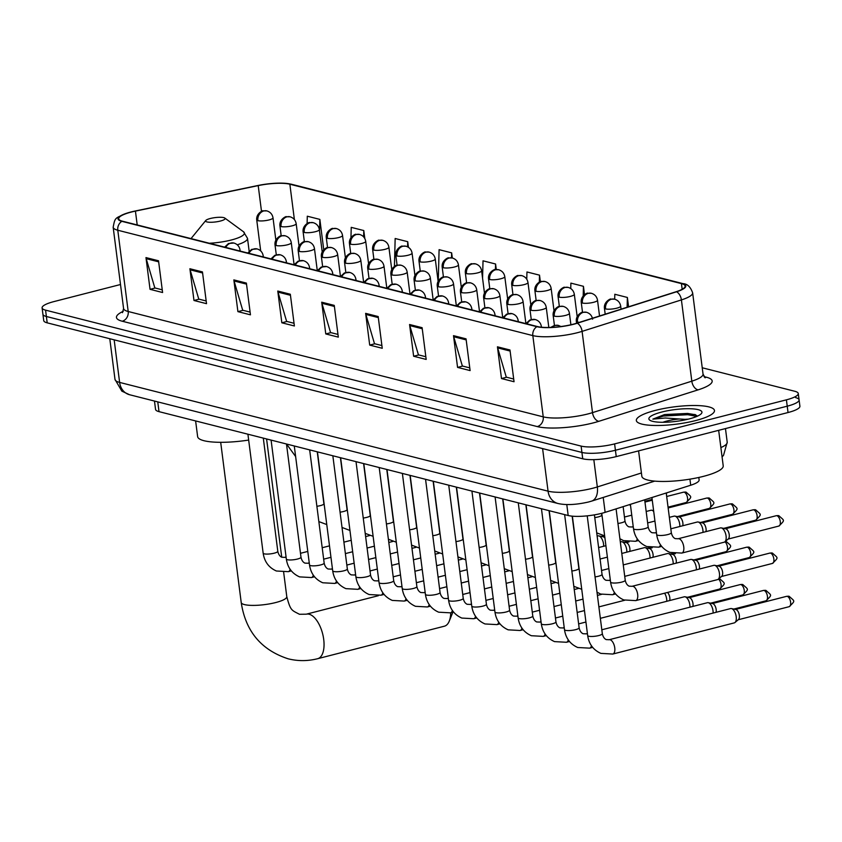 <?xml version="1.0" encoding="UTF-8"?>
<svg xmlns="http://www.w3.org/2000/svg" width="842" height="842" viewBox="0 0 842 842"><rect width="100%" height="100%" fill="white"/><g stroke="black" fill="none" stroke-linecap="round" stroke-linejoin="round"><path stroke-width="1.26" d="M698.807 477.456L699.123 479.908A24.618 5.452 172.7 0 1 690.703 485.234L605.135 512.346A24.618 5.452 172.7 0 1 601.683 513.325A24.618 5.452 172.7 0 1 568.182 515.514L159.012 411.643A24.618 5.452 172.7 0 1 155.549 409.401L154.475 401.066M120.501 284.512L53.962 301.583A24.618 5.452 -7.3 0 0 42.1 307.898L43.731 320.591A24.618 5.452 -7.3 0 0 47.194 322.844L582.738 458.785A24.618 5.452 -7.3 0 0 616.239 456.606L788.038 412.527A24.618 5.452 -7.3 0 0 799.9 406.223L799.09 399.866A24.618 5.452 -7.3 0 0 795.627 397.624M42.1 307.898A24.618 5.452 -7.3 0 0 45.563 310.14L581.106 446.092A24.618 5.452 -7.3 0 0 614.607 443.902L786.407 399.834L787.228 406.181A24.618 5.452 -7.3 0 0 799.09 399.866A24.618 5.452 -7.3 0 1 787.228 406.181L615.428 450.249L787.228 406.181L788.038 412.527M581.106 446.092L581.917 452.438A24.618 5.452 -7.3 0 0 615.428 450.249A24.618 5.452 -7.3 0 1 581.917 452.438L46.373 316.487L581.917 452.438L582.738 458.785M42.91 314.245A24.618 5.452 -7.3 0 0 46.373 316.487A24.618 5.452 -7.3 0 1 42.91 314.245M695.492 420.6A39.385 8.725 -7.3 0 0 714.469 410.496A39.385 8.725 -7.3 0 0 655.329 410.401A39.385 8.725 -7.3 0 0 636.341 420.505A39.385 8.725 -7.3 0 0 695.492 420.6A39.385 8.725 -7.3 0 0 714.469 410.496A39.385 8.725 -7.3 0 0 655.329 410.401A39.385 8.725 -7.3 0 0 636.341 420.505A39.385 8.725 -7.3 0 0 695.492 420.6M573.181 324.212A26.249 5.82 172.7 0 1 537.438 326.549L122.395 221.183A26.249 5.82 172.7 0 1 118.701 218.794A26.249 5.82 172.7 0 1 135.436 211.11L258.21 185.608A26.249 5.82 172.7 0 1 289.858 184.219L681.452 283.617A26.249 5.82 172.7 0 1 685.135 286.017A26.249 5.82 172.7 0 1 676.168 291.711L576.854 323.17A26.249 5.82 172.7 0 1 573.181 324.212M573.507 324.296A26.912 5.957 -7.3 0 0 577.275 323.223L676.589 291.764A26.912 5.957 -7.3 0 0 682.009 283.48L290.416 184.072A26.912 5.957 -7.3 0 0 283.659 183.198A26.912 5.957 -7.3 0 0 257.978 185.493L135.204 211.005A26.912 5.957 -7.3 0 0 127.416 212.994A26.912 5.957 -7.3 0 0 121.837 221.33L536.88 326.696A26.912 5.957 -7.3 0 0 573.507 324.296M162.253 289.816L154.833 287.932L146.203 258.673A6.568 5.578 -75.8 0 1 145.971 257.589L150.044 289.332L162.59 292.521L158.528 260.778L145.971 257.589M155.16 288.017L150.044 289.332M206.185 300.973L198.765 299.089L190.134 269.819A6.568 5.578 -75.8 0 1 189.903 268.745L193.976 300.489L206.522 303.667L202.459 271.924L189.903 268.745M199.091 299.173L193.976 300.489M250.116 312.119L242.696 310.235L234.065 280.975A6.568 5.578 -75.8 0 1 233.844 279.891L237.907 311.635L250.453 314.824L246.39 283.08L233.844 279.891M243.022 310.319L237.907 311.635M294.047 323.275L286.627 321.391L277.997 292.121A6.568 5.578 -75.8 0 1 277.776 291.048L281.838 322.791L294.384 325.97L290.322 294.237L277.776 291.048M286.954 321.476L281.838 322.791M513.704 379.037L506.284 377.153L497.654 347.883A6.568 5.578 -75.8 0 1 497.433 346.809L501.495 378.553L514.041 381.731L509.978 349.988L497.433 346.809M506.61 377.237L501.495 378.553M469.773 367.88L462.353 365.996L453.722 336.737A6.568 5.578 -75.8 0 1 453.501 335.653L457.564 367.396L470.11 370.585L466.047 338.842L453.501 335.653M462.679 366.081L457.564 367.396M425.841 356.734L418.421 354.85L409.791 325.58A6.568 5.578 -75.8 0 1 409.57 324.507L413.632 356.25L426.178 359.429L422.116 327.685L409.57 324.507M418.748 354.935L413.632 356.25M381.91 345.578L374.49 343.694L365.86 314.434A6.568 5.578 -75.8 0 1 365.638 313.35L369.701 345.094L382.247 348.283L378.184 316.539L365.638 313.35M374.816 343.778L369.701 345.094M337.979 334.421L330.559 332.548L321.928 303.278A6.568 5.578 -75.8 0 1 321.707 302.194L325.77 333.937L338.316 337.126L334.253 305.383L321.707 302.194M330.885 332.632L325.77 333.937M786.407 399.834A24.618 5.452 -7.3 0 0 798.269 393.519A24.618 5.452 -7.3 0 0 794.806 391.277L702.228 367.775M408.433 247.306L407.717 241.696L395.161 238.507L394.435 266.377M364.807 238.507L363.786 230.55L351.23 227.361L350.967 237.549M323.738 249.685L319.855 219.394L307.298 216.205L307.109 223.53M540.353 281.712L539.512 275.155L526.955 271.966L526.766 279.207M584.506 294.637L583.443 286.312L570.887 283.123L570.75 288.532M628.564 306.783L627.374 297.458L614.818 294.268L614.692 299.205M443.439 276.976L442.166 266.977C441.387 260.052 449.47 256.968 448.439 257.947L452.322 257.989L451.649 252.853L439.092 249.664L438.282 280.86M496.285 269.514L495.58 263.999L483.024 260.82L482.571 278.249M495.58 263.999L495.433 269.598M539.512 275.155L539.333 282.144M583.443 286.312L583.19 295.847M627.374 297.458L627.122 307.246M451.649 252.853L451.522 257.82M407.717 241.696L407.581 246.822M363.786 230.55L363.618 236.844M350.588 252.326L350.556 253.484M322.097 250.916L322.739 250.884M319.855 219.394L319.55 231.055M638.583 450.87L641.836 476.256A41.026 9.094 -7.3 0 0 703.438 476.362A41.026 9.094 -7.3 0 0 723.215 465.837L718.668 430.325M697.481 416.127L694.913 414.496L664.601 414.548L652.855 419.137L665.212 418L679.315 418.99A18.545 4.105 -7.3 0 0 666.969 421.032A18.545 4.105 -7.3 0 0 662.864 422.284M679.315 418.99L687.019 419.453M670.832 421.937L672.747 421.758M689.051 418.958A26.744 5.926 -7.3 0 0 701.418 413.527A26.744 5.926 -7.3 0 0 690.745 408.759A26.744 5.926 -7.3 0 0 661.77 412.033A26.744 5.926 -7.3 0 0 649.74 420.147A26.744 5.926 -7.3 0 0 689.051 418.958M652.855 419.137L663.549 416.022L687.756 414.696L696.839 416.411M664.601 414.548L687.588 413.433L695.597 414.78M210.321 218.499A9.841 2.179 -7.3 0 0 205.774 220.499A9.841 2.179 -7.3 0 0 209.7 222.256A9.841 2.179 -7.3 0 0 220.362 221.046A9.841 2.179 -7.3 0 0 224.793 218.057A9.841 2.179 -7.3 0 0 210.321 218.499M195.618 420.937L197.628 436.598A45.121 9.999 -7.3 0 0 248.664 440.071M283.659 572.286L286.785 596.652C290.574 611.008 291.669 610.134 299.436 614.271L306.288 614.186A22.976 10.967 75.6 0 1 309.151 614.218A22.976 10.967 75.6 0 1 323.254 636.563A22.976 10.967 75.6 0 1 317.708 658.686L444.397 626.195A22.976 10.967 -104.4 0 0 449.249 621.143A22.976 10.967 -104.4 0 0 450.733 612.808M452.785 612.281A14.767 7.052 75.6 0 1 452.459 613.208L449.249 621.143M609.155 639.731L730.603 608.577A7.389 3.526 75.6 0 1 731.414 608.566A7.389 3.526 75.6 0 1 731.519 608.587A7.389 3.526 75.6 0 1 736.203 616.691A7.389 3.526 75.6 0 1 734.992 622.501A7.389 3.526 75.6 0 1 734.266 622.891L612.818 654.045L600.904 653.381C593.336 650.024 588.926 644.077 587.663 635.542A7.389 1.631 -7.3 0 0 588.474 636.152A7.389 1.631 -7.3 0 0 598.746 635.552A7.389 1.631 -7.3 0 0 602.314 633.658C602.956 636.699 604.261 638.678 606.219 639.604L609.155 639.731A7.389 3.526 75.6 0 1 610.071 639.741A7.389 3.526 75.6 0 1 610.313 639.815A7.389 3.526 75.6 0 1 614.649 647.151A7.389 3.526 75.6 0 1 612.818 654.045M731.414 608.566L735.887 609.482A5.336 2.547 75.6 0 1 735.961 609.503A5.336 2.547 75.6 0 1 739.339 615.355A5.336 2.547 75.6 0 1 738.476 619.544L734.992 622.501M601.809 629.784L707.417 602.693A7.389 3.526 75.6 0 1 708.238 602.683A7.389 3.526 75.6 0 1 708.343 602.704A7.389 3.526 75.6 0 1 713.016 610.808A7.389 3.526 75.6 0 1 713.111 613.071M708.238 602.683L712.711 603.598A5.336 2.547 75.6 0 1 712.785 603.619A5.336 2.547 75.6 0 1 716.163 609.461A5.336 2.547 75.6 0 1 716.047 612.313M600.346 618.333L684.241 596.81A7.389 3.526 75.6 0 1 685.062 596.799A7.389 3.526 75.6 0 1 685.156 596.82A7.389 3.526 75.6 0 1 689.84 604.924A7.389 3.526 75.6 0 1 689.935 607.187M685.062 596.799L689.535 597.715A5.336 2.547 75.6 0 1 689.609 597.736A5.336 2.547 75.6 0 1 692.987 603.577A5.336 2.547 75.6 0 1 692.871 606.429M664.601 593.2A7.389 3.526 75.6 0 1 666.664 599.041A7.389 3.526 75.6 0 1 666.759 601.304M667.474 592.463A5.336 2.547 75.6 0 1 669.811 597.694A5.336 2.547 75.6 0 1 669.685 600.546M632.068 586.306L713.848 565.329A7.389 3.526 75.6 0 1 714.669 565.319A7.389 3.526 75.6 0 1 719.447 573.434A7.389 3.526 75.6 0 1 718.237 579.243A7.389 3.526 75.6 0 1 717.51 579.633L635.731 600.609L623.817 599.946C616.26 596.589 611.839 590.642 610.576 582.106A7.389 1.631 -7.3 0 0 611.387 582.717A7.389 1.631 -7.3 0 0 621.67 582.127A7.389 1.631 -7.3 0 0 625.227 580.233C625.869 583.264 627.174 585.243 629.132 586.169L632.068 586.306A7.389 3.526 75.6 0 1 633.226 586.39A7.389 3.526 75.6 0 1 637.668 594.41A7.389 3.526 75.6 0 1 635.731 600.609M714.669 565.319L719.142 566.234A5.336 2.547 75.6 0 1 719.205 566.245A5.336 2.547 75.6 0 1 722.594 572.097A5.336 2.547 75.6 0 1 721.72 576.296L718.237 579.243M624.722 576.36L690.661 559.446A7.389 3.526 75.6 0 1 691.482 559.425A7.389 3.526 75.6 0 1 696.271 567.55A7.389 3.526 75.6 0 1 696.355 569.813M691.482 559.425L695.955 560.34A5.336 2.547 75.6 0 1 696.029 560.362A5.336 2.547 75.6 0 1 699.407 566.213A5.336 2.547 75.6 0 1 699.292 569.055M623.259 564.908L667.485 553.562A7.389 3.526 75.6 0 1 668.306 553.541A7.389 3.526 75.6 0 1 673.084 561.667A7.389 3.526 75.6 0 1 673.179 563.929M668.306 553.541L672.779 554.457A5.336 2.547 75.6 0 1 672.853 554.478A5.336 2.547 75.6 0 1 676.231 560.33A5.336 2.547 75.6 0 1 676.115 563.172M621.796 553.447L644.309 547.679A7.389 3.526 75.6 0 1 645.13 547.658A7.389 3.526 75.6 0 1 649.908 555.783A7.389 3.526 75.6 0 1 650.003 558.046M645.13 547.658L649.603 548.574A5.336 2.547 75.6 0 1 649.677 548.595A5.336 2.547 75.6 0 1 653.055 554.446A5.336 2.547 75.6 0 1 652.939 557.288M620.322 541.995L621.133 541.785A7.389 3.526 75.6 0 1 621.954 541.774A7.389 3.526 75.6 0 1 626.732 549.9A7.389 3.526 75.6 0 1 626.827 552.163M621.954 541.774L626.416 542.69A5.336 2.547 75.6 0 1 626.49 542.711A5.336 2.547 75.6 0 1 629.869 548.563A5.336 2.547 75.6 0 1 629.753 551.405M597.146 536.112L597.946 535.901A7.389 3.526 75.6 0 1 598.767 535.891A7.389 3.526 75.6 0 1 603.546 544.016A7.389 3.526 75.6 0 1 603.64 546.279M598.767 535.891L603.24 536.807A5.336 2.547 75.6 0 1 603.314 536.828A5.336 2.547 75.6 0 1 604.935 538.08M678.157 538.754L720.478 527.902A7.389 3.526 75.6 0 1 721.299 527.892A7.389 3.526 75.6 0 1 726.078 536.007A7.389 3.526 75.6 0 1 724.878 541.827A7.389 3.526 75.6 0 1 724.152 542.206L681.831 553.068L669.906 552.405C662.349 549.047 657.939 543.101 656.665 534.565A7.389 1.631 -7.3 0 0 657.486 535.175A7.389 1.631 -7.3 0 0 667.759 534.575A7.389 1.631 -7.3 0 0 671.316 532.681C671.958 535.722 673.263 537.701 675.221 538.627L678.157 538.754A7.389 3.526 75.6 0 1 679.315 538.838A7.389 3.526 75.6 0 1 683.757 546.868A7.389 3.526 75.6 0 1 681.831 553.068M721.299 527.892L725.772 528.808A5.336 2.547 75.6 0 1 725.846 528.818A5.336 2.547 75.6 0 1 729.225 534.67A5.336 2.547 75.6 0 1 728.351 538.869L724.878 541.827M670.821 528.808L697.302 522.019A7.389 3.526 75.6 0 1 698.123 522.008A7.389 3.526 75.6 0 1 702.902 530.123A7.389 3.526 75.6 0 1 702.996 532.386M698.123 522.008L702.596 522.924A5.336 2.547 75.6 0 1 702.67 522.935A5.336 2.547 75.6 0 1 706.049 528.787A5.336 2.547 75.6 0 1 705.933 531.639M669.348 517.356L674.126 516.135A7.389 3.526 75.6 0 1 674.937 516.125A7.389 3.526 75.6 0 1 679.726 524.24A7.389 3.526 75.6 0 1 679.82 526.503M674.937 516.125L679.41 517.041A5.336 2.547 75.6 0 1 679.483 517.051A5.336 2.547 75.6 0 1 682.862 522.903A5.336 2.547 75.6 0 1 682.746 525.755M646.172 511.473L650.94 510.252A7.389 3.526 75.6 0 1 651.761 510.241A7.389 3.526 75.6 0 1 653.718 511.526M629.384 504.663A7.389 3.526 75.6 0 1 630.542 505.642M603.219 497.443L605.135 512.346M566.782 504.558L568.182 515.514M689.924 479.151L690.703 485.234M157.759 401.897L159.012 411.643M114.165 339.842L119.617 382.415A16.408 13.956 104.2 0 0 129.552 394.73L121.848 391.141L114.996 379.416A32.817 7.273 -7.3 0 0 119.617 382.415L548.058 491.17A32.817 7.273 -7.3 0 0 592.726 488.255A32.817 7.273 -7.3 0 0 597.325 486.95L593.821 459.648M542.595 448.597L548.058 491.17A16.408 13.956 104.2 0 0 557.983 503.495L129.552 394.73M616.239 456.606L614.607 443.902M47.194 322.844L45.563 310.14M720.878 447.565A32.817 7.273 -7.3 0 0 727.214 442.239L725.467 428.578M654.729 481.119L591.61 501.116A16.408 10.136 -107.6 0 0 597.325 486.95L641.415 472.972M703.954 376.584L706.417 377.216A41.026 9.094 172.7 0 1 698.165 389.846L598.851 421.305A41.026 9.094 172.7 0 1 537.27 426.589L122.227 321.223A8.21 6.978 104.2 0 0 128.195 311.498L543.237 416.864A32.817 7.273 -7.3 0 0 587.905 413.948A32.817 7.273 -7.3 0 0 592.505 412.633L691.819 381.173A32.817 7.273 -7.3 0 0 703.038 374.069L705.133 377.816M122.227 321.223A41.026 9.094 172.7 0 1 123.269 311.308M123.574 308.509A32.817 7.273 -7.3 0 0 128.195 311.498L117.785 230.234A32.817 7.273 172.7 0 1 113.165 227.245L123.574 308.509L122.49 312.666M682.009 283.48A8.21 6.978 104.2 0 1 683.041 283.649C687.335 283.817 690.524 286.869 692.629 292.805A32.817 7.273 172.7 0 1 681.41 299.91L582.096 331.369A32.817 7.273 172.7 0 1 577.496 332.685A32.817 7.273 172.7 0 1 532.828 335.6A8.21 6.978 -75.8 0 1 536.88 326.696M577.275 323.223A8.21 5.063 -107.6 0 1 582.096 331.369L592.505 412.633A8.21 5.063 72.4 0 0 598.851 421.305M290.416 184.072A8.21 6.978 -75.8 0 1 291.458 184.24L683.041 283.649M698.165 389.846A8.21 5.063 72.4 0 1 691.819 381.173L681.41 299.91A8.21 5.063 -107.6 0 0 676.589 291.764M121.837 221.33A8.21 6.978 104.2 0 0 117.785 230.234L532.828 335.6L543.237 416.864A8.21 6.978 104.2 0 1 537.27 426.589M704.628 377.405A8.21 6.978 104.2 0 0 706.417 377.216M289.858 184.219L294.384 219.541M258.21 185.608L261.504 211.384M135.436 211.11L137.204 224.951M681.452 283.617L682.167 289.269M321.928 303.278L334.39 306.446M365.86 314.434L378.321 317.592M409.791 325.58L422.252 328.748M453.722 336.737L466.184 339.894M497.654 347.883L510.115 351.051M277.997 292.121L290.458 295.289M234.065 280.975L246.527 284.133M190.134 269.819L202.596 272.987M146.203 258.673L158.664 261.83M688.282 419.148A32.817 7.273 -7.3 0 0 685.546 419.284M286.785 596.652A22.976 5.094 172.7 0 1 275.713 602.546A22.976 5.094 172.7 0 1 244.443 604.588A22.976 5.094 172.7 0 1 241.212 602.493L220.688 442.313M191.102 238.496A27.133 6.01 -7.3 0 0 191.018 238.612L205.774 220.499M209.332 243.254A27.133 6.01 -7.3 0 0 231.329 240.002A27.133 6.01 -7.3 0 0 243.527 231.782L247.506 238.349A29.533 6.547 -7.3 0 1 237.276 244.79M552.057 327.359A8.21 6.978 -75.8 0 1 555.383 325.422A8.21 6.978 104.2 0 1 558.414 325.412L560.94 326.528M787.228 596.346A5.336 2.547 75.6 0 1 790.501 601.535A5.336 2.547 75.6 0 1 789.207 606.672C795.785 600.251 794.711 601.567 789.196 596.336A5.336 4.536 104.2 0 0 787.228 596.346A5.336 2.547 75.6 0 0 786.554 596.346L735.582 609.419M527.124 323.928A8.21 6.978 -75.8 0 1 532.197 319.539A8.21 6.978 104.2 0 1 535.238 319.528C538.669 320.591 540.711 322.886 541.353 326.433A8.21 1.821 -7.3 0 1 540.89 327.149M764.041 590.463A5.336 2.547 75.6 0 1 767.315 595.652A5.336 2.547 75.6 0 1 766.031 600.788C772.609 594.368 771.525 595.683 766.02 590.452A5.336 4.536 104.2 0 0 764.041 590.463A5.336 2.547 75.6 0 0 763.378 590.463L712.406 603.535M549.247 510.705L564.477 629.658A7.389 1.631 -7.3 0 0 565.298 630.269A7.389 1.631 -7.3 0 0 575.57 629.669A7.389 1.631 -7.3 0 0 579.128 627.774C579.77 630.816 581.075 632.795 583.043 633.721L585.969 633.847A7.389 3.526 75.6 0 1 586.895 633.858A7.389 3.526 75.6 0 1 587.127 633.931A7.389 3.526 75.6 0 1 587.474 634.089M591.452 645.751A7.389 3.526 75.6 0 1 589.642 648.151L577.728 647.498C570.16 644.141 565.75 638.194 564.477 629.658M503.948 318.044A8.21 6.978 -75.8 0 1 509.021 313.656A8.21 6.978 104.2 0 1 512.052 313.645C515.483 314.708 517.525 317.002 518.177 320.549A8.21 1.821 -7.3 0 1 517.42 321.465M740.865 584.58A5.336 2.547 75.6 0 1 744.139 589.768A5.336 2.547 75.6 0 1 742.854 594.905C749.433 588.484 748.349 589.8 742.833 584.569A5.336 4.536 104.2 0 0 740.865 584.58A5.336 2.547 75.6 0 0 740.202 584.58L689.219 597.652M526.071 504.821L541.301 623.764A7.389 1.631 -7.3 0 0 542.122 624.375A7.389 1.631 -7.3 0 0 552.394 623.785A7.389 1.631 -7.3 0 0 555.952 621.891C556.594 624.932 557.899 626.911 559.856 627.827L562.793 627.964A7.389 3.526 75.6 0 1 563.708 627.974A7.389 3.526 75.6 0 1 563.951 628.048A7.389 3.526 75.6 0 1 564.298 628.206M568.266 639.867A7.389 3.526 75.6 0 1 566.466 642.267L554.541 641.615C546.984 638.247 542.564 632.3 541.301 623.764M480.761 312.161A8.21 6.978 -75.8 0 1 485.845 307.772A8.21 6.978 104.2 0 1 488.876 307.762C492.307 308.814 494.349 311.119 495.001 314.666A8.21 1.821 -7.3 0 1 494.243 315.582M718.447 579.075A5.336 2.547 75.6 0 1 721.068 584.59A5.336 2.547 75.6 0 1 719.668 589.021C726.257 582.59 725.173 583.906 719.657 578.686A5.336 4.536 104.2 0 0 719.026 578.58L719.657 578.686M502.885 498.938L518.125 617.881A7.389 1.631 -7.3 0 0 518.935 618.491A7.389 1.631 -7.3 0 0 529.218 617.902A7.389 1.631 -7.3 0 0 532.775 616.007C533.418 619.049 534.723 621.028 536.68 621.943L539.617 622.08A7.389 3.526 75.6 0 1 540.532 622.091A7.389 3.526 75.6 0 1 540.774 622.164A7.389 3.526 75.6 0 1 541.122 622.322M545.09 633.984A7.389 3.526 75.6 0 1 543.279 636.384L531.365 635.721C523.808 632.363 519.388 626.416 518.125 617.881M457.585 306.277A8.21 6.978 -75.8 0 1 462.658 301.889A8.21 6.978 104.2 0 1 465.7 301.878C469.131 302.931 471.173 305.236 471.815 308.782A8.21 1.821 -7.3 0 1 471.057 309.698M479.708 493.054L494.949 611.997A7.389 1.631 -7.3 0 0 495.759 612.608A7.389 1.631 -7.3 0 0 506.031 612.018A7.389 1.631 -7.3 0 0 509.589 610.124C510.241 613.165 511.536 615.144 513.504 616.06L516.43 616.197A7.389 3.526 75.6 0 1 517.356 616.207A7.389 3.526 75.6 0 1 517.588 616.281A7.389 3.526 75.6 0 1 517.935 616.439M521.914 628.1A7.389 3.526 75.6 0 1 520.103 630.5L508.189 629.837C500.622 626.48 496.212 620.533 494.949 611.997M434.409 300.394A8.21 6.978 -75.8 0 1 439.482 296.005A8.21 6.978 104.2 0 1 442.524 295.984C445.955 297.047 447.986 299.352 448.639 302.899A8.21 1.821 -7.3 0 1 447.881 303.815M456.532 487.171L471.762 606.114A7.389 1.631 -7.3 0 0 472.583 606.724A7.389 1.631 -7.3 0 0 482.855 606.135A7.389 1.631 -7.3 0 0 486.413 604.24C487.055 607.282 488.36 609.261 490.328 610.176L493.254 610.313A7.389 3.526 75.6 0 1 494.18 610.324A7.389 3.526 75.6 0 1 494.412 610.397A7.389 3.526 75.6 0 1 494.759 610.555M498.738 622.217A7.389 3.526 75.6 0 1 496.927 624.617L485.003 623.954C477.446 620.596 473.036 614.649 471.762 606.114M411.222 294.511A8.21 6.978 -75.8 0 1 416.306 290.122A8.21 6.978 104.2 0 1 419.337 290.101C422.768 291.164 424.81 293.469 425.463 297.015A8.21 1.821 -7.3 0 1 424.705 297.931M433.346 481.287L448.586 600.23A7.389 1.631 -7.3 0 0 449.396 600.841A7.389 1.631 -7.3 0 0 459.679 600.251A7.389 1.631 -7.3 0 0 463.237 598.357C463.879 601.399 465.184 603.377 467.142 604.293L470.078 604.43A7.389 3.526 75.6 0 1 470.994 604.44A7.389 3.526 75.6 0 1 471.236 604.514A7.389 3.526 75.6 0 1 471.583 604.672M475.551 616.333A7.389 3.526 75.6 0 1 473.741 618.733L461.826 618.07C454.27 614.713 449.849 608.766 448.586 600.23M388.046 288.627A8.21 6.978 -75.8 0 1 393.13 284.238A8.21 6.978 104.2 0 1 396.161 284.217C399.592 285.28 401.634 287.585 402.276 291.132A8.21 1.821 -7.3 0 1 401.529 292.048M410.17 475.404L425.41 594.347A7.389 1.631 -7.3 0 0 426.22 594.957A7.389 1.631 -7.3 0 0 436.493 594.368A7.389 1.631 -7.3 0 0 440.061 592.473C440.703 595.515 442.008 597.494 443.966 598.409L446.902 598.546A7.389 3.526 75.6 0 1 447.818 598.557A7.389 3.526 75.6 0 1 448.06 598.63A7.389 3.526 75.6 0 1 448.397 598.788M452.375 610.45A7.389 3.526 75.6 0 1 450.565 612.85L438.65 612.187C431.083 608.829 426.673 602.883 425.41 594.347M364.87 282.744A8.21 6.978 -75.8 0 1 369.943 278.355A8.21 6.978 104.2 0 1 372.985 278.334C376.416 279.397 378.447 281.702 379.1 285.249A8.21 1.821 -7.3 0 1 378.342 286.164M386.994 469.52L402.223 588.463A7.389 1.631 -7.3 0 0 403.044 589.074A7.389 1.631 -7.3 0 0 413.317 588.484A7.389 1.631 -7.3 0 0 416.874 586.59C417.516 589.621 418.821 591.61 420.79 592.526L423.715 592.663A7.389 3.526 75.6 0 1 424.642 592.673A7.389 3.526 75.6 0 1 424.873 592.747A7.389 3.526 75.6 0 1 425.221 592.905M429.199 604.567A7.389 3.526 75.6 0 1 427.389 606.966L415.474 606.303C407.907 602.946 403.497 596.999 402.223 588.463M341.694 276.86A8.21 6.978 -75.8 0 1 346.767 272.471A8.21 6.978 104.2 0 1 349.798 272.45C353.23 273.513 355.271 275.818 355.924 279.365A8.21 1.821 -7.3 0 1 355.166 280.281M363.807 463.637L379.047 582.58A7.389 1.631 -7.3 0 0 379.868 583.19A7.389 1.631 -7.3 0 0 390.141 582.601A7.389 1.631 -7.3 0 0 393.698 580.706C394.34 583.738 395.645 585.716 397.603 586.642L400.539 586.779A7.389 3.526 75.6 0 1 401.455 586.79A7.389 3.526 75.6 0 1 401.697 586.863A7.389 3.526 75.6 0 1 402.044 587.021M406.012 598.683A7.389 3.526 75.6 0 1 404.213 601.083L392.288 600.42C384.731 597.062 380.31 591.116 379.047 582.58M318.508 270.977A8.21 6.978 -75.8 0 1 323.591 266.588A8.21 6.978 104.2 0 1 326.622 266.567C330.053 267.63 332.095 269.935 332.748 273.482A8.21 1.821 -7.3 0 1 331.99 274.397M340.631 457.753L355.871 576.696A7.389 1.631 -7.3 0 0 356.682 577.307A7.389 1.631 -7.3 0 0 366.965 576.717A7.389 1.631 -7.3 0 0 370.522 574.823C371.164 577.854 372.469 579.833 374.427 580.759L377.363 580.896A7.389 3.526 75.6 0 1 378.279 580.906A7.389 3.526 75.6 0 1 378.521 580.98A7.389 3.526 75.6 0 1 378.868 581.138M382.836 592.8A7.389 3.526 75.6 0 1 381.026 595.199L369.112 594.536C361.555 591.179 357.134 585.232 355.871 576.696M295.332 265.093A8.21 6.978 -75.8 0 1 300.405 260.704A8.21 6.978 104.2 0 1 303.446 260.683C306.877 261.746 308.919 264.051 309.561 267.598A8.21 1.821 -7.3 0 1 308.803 268.514M317.455 451.87L332.695 570.813A7.389 1.631 -7.3 0 0 333.506 571.423A7.389 1.631 -7.3 0 0 343.778 570.834A7.389 1.631 -7.3 0 0 347.336 568.939C347.988 571.971 349.283 573.949 351.251 574.875L354.177 575.012A7.389 3.526 75.6 0 1 355.103 575.023A7.389 3.526 75.6 0 1 355.335 575.097A7.389 3.526 75.6 0 1 355.682 575.244M359.66 586.916A7.389 3.526 75.6 0 1 357.85 589.316L345.936 588.653C338.368 585.295 333.958 579.349 332.695 570.813M272.155 259.21A8.21 6.978 -75.8 0 1 277.228 254.821A8.21 6.978 104.2 0 1 280.27 254.8C283.701 255.863 285.733 258.168 286.385 261.715A8.21 1.821 -7.3 0 1 285.627 262.63M294.279 445.986L309.509 564.929A7.389 1.631 -7.3 0 0 310.33 565.54A7.389 1.631 -7.3 0 0 320.602 564.95A7.389 1.631 -7.3 0 0 324.159 563.056C324.802 566.087 326.107 568.066 328.075 568.992L331.001 569.129A7.389 3.526 75.6 0 1 331.927 569.139A7.389 3.526 75.6 0 1 332.158 569.213A7.389 3.526 75.6 0 1 332.506 569.36M336.484 581.033A7.389 3.526 75.6 0 1 334.674 583.432L322.749 582.769C315.192 579.412 310.782 573.465 309.509 564.929M248.969 253.326A8.21 6.978 -75.8 0 1 254.052 248.937A8.21 6.978 104.2 0 1 257.084 248.916C260.515 249.979 262.557 252.284 263.209 255.831A8.21 1.821 -7.3 0 1 262.451 256.747M271.092 440.103L286.333 559.046A7.389 1.631 -7.3 0 0 287.143 559.656A7.389 1.631 -7.3 0 0 297.426 559.056A7.389 1.631 -7.3 0 0 300.983 557.172C301.625 560.204 302.931 562.182 304.888 563.109L307.825 563.245A7.389 3.526 75.6 0 1 308.74 563.256A7.389 3.526 75.6 0 1 308.982 563.33A7.389 3.526 75.6 0 1 309.33 563.477M313.298 575.149A7.389 3.526 75.6 0 1 311.487 577.549L299.573 576.886C292.016 573.528 287.596 567.582 286.333 559.046M225.793 247.432A8.21 6.978 -75.8 0 1 230.876 243.054A8.21 6.978 104.2 0 1 233.908 243.033C237.339 244.096 239.381 246.401 240.023 249.937A8.21 1.821 -7.3 0 1 239.275 250.853M247.916 434.219L263.157 553.162A7.389 1.631 -7.3 0 0 263.967 553.773A7.389 1.631 -7.3 0 0 274.239 553.173A7.389 1.631 -7.3 0 0 277.797 551.278C278.449 554.32 279.755 556.299 281.712 557.225L284.649 557.362A7.389 3.526 75.6 0 1 285.564 557.372A7.389 3.526 75.6 0 1 285.806 557.446A7.389 3.526 75.6 0 1 286.143 557.593M290.122 569.266A7.389 3.526 75.6 0 1 288.311 571.665L276.397 571.002C268.83 567.645 264.42 561.698 263.157 553.162M770.472 553.099A5.336 2.547 75.6 0 1 773.745 558.288A5.336 2.547 75.6 0 1 772.451 563.424C779.039 556.994 777.955 558.309 772.44 553.089A5.336 4.536 104.2 0 0 770.472 553.099A5.336 2.547 75.6 0 0 769.809 553.089L718.826 566.161M576.591 323.254L576.338 321.286A8.21 1.821 -7.3 0 0 577.486 322.033A8.21 1.821 -7.3 0 0 579.58 322.307M577.486 322.033A8.21 6.978 -75.8 0 1 583.453 312.308A8.21 6.978 104.2 0 1 586.495 312.287C589.926 313.35 591.968 315.655 592.61 319.202M747.296 547.216A5.336 2.547 75.6 0 1 750.569 552.405A5.336 2.547 75.6 0 1 749.275 557.541C755.853 551.11 754.779 552.426 749.264 547.205A5.336 4.536 104.2 0 0 747.296 547.216A5.336 2.547 75.6 0 0 746.622 547.205L695.65 560.277M554.31 316.15A8.21 1.821 -7.3 0 0 565.477 315.424A8.21 1.821 -7.3 0 0 569.434 313.319C568.782 309.772 566.74 307.467 563.309 306.404A8.21 6.978 104.2 0 0 560.277 306.425A8.21 6.978 -75.8 0 0 554.31 316.15A8.21 1.821 -7.3 0 1 553.152 315.403C552.384 308.477 560.467 305.393 559.425 306.372L563.309 306.404M595.041 576.896A7.389 1.631 -7.3 0 0 598.483 576.244A7.389 1.631 -7.3 0 0 602.041 574.349C602.693 577.38 603.988 579.359 605.956 580.285L608.882 580.422A7.389 3.526 75.6 0 1 610.04 580.506A7.389 3.526 75.6 0 1 610.387 580.664M614.365 592.326A7.389 3.526 75.6 0 1 612.555 594.726L600.641 594.063L596.999 592.2M724.941 541.764A5.336 2.547 75.6 0 1 727.509 547.289A5.336 2.547 75.6 0 1 726.099 551.657C732.677 545.227 731.593 546.542 726.088 541.322A5.336 4.536 104.2 0 0 725.583 541.227M531.134 310.266A8.21 1.821 -7.3 0 0 542.301 309.54A8.21 1.821 -7.3 0 0 546.258 307.435C545.605 303.888 543.564 301.583 540.132 300.52A8.21 6.978 104.2 0 0 537.101 300.541A8.21 6.978 -75.8 0 0 531.134 310.266A8.21 1.821 -7.3 0 1 529.976 309.519C529.197 302.594 537.28 299.51 536.249 300.489L540.132 300.52M571.855 571.013A7.389 1.631 -7.3 0 0 575.307 570.36A7.389 1.631 -7.3 0 0 578.864 568.466L579.317 570.423M507.958 304.383A8.21 1.821 -7.3 0 0 519.125 303.657A8.21 1.821 -7.3 0 0 523.071 301.552C522.429 298.005 520.388 295.7 516.956 294.637A8.21 6.978 104.2 0 0 513.925 294.658A8.21 6.978 -75.8 0 0 507.958 304.383A8.21 1.821 -7.3 0 1 506.8 303.636C506.021 296.71 514.104 293.626 513.073 294.605L516.956 294.637M548.679 565.129A7.389 1.631 -7.3 0 0 552.131 564.477A7.389 1.631 -7.3 0 0 555.688 562.582L556.141 564.54M484.771 298.5A8.21 1.821 -7.3 0 0 495.938 297.773A8.21 1.821 -7.3 0 0 499.895 295.668C499.243 292.121 497.212 289.816 493.78 288.753A8.21 6.978 104.2 0 0 490.739 288.774A8.21 6.978 -75.8 0 0 484.771 298.5A8.21 1.821 -7.3 0 1 483.624 297.752C482.845 290.827 490.928 287.743 489.897 288.722L493.78 288.753M525.503 559.235A7.389 1.631 -7.3 0 0 528.944 558.583A7.389 1.631 -7.3 0 0 532.502 556.699L532.965 558.656M461.595 292.616A8.21 1.821 -7.3 0 0 472.762 291.89A8.21 1.821 -7.3 0 0 476.719 289.785C476.067 286.238 474.025 283.933 470.594 282.87A8.21 6.978 104.2 0 0 467.563 282.891A8.21 6.978 -75.8 0 0 461.595 292.616A8.21 1.821 -7.3 0 1 460.437 291.869C459.658 284.943 467.752 281.849 466.71 282.838L470.594 282.87M502.316 553.352A7.389 1.631 -7.3 0 0 505.768 552.699A7.389 1.631 -7.3 0 0 509.326 550.805L509.778 552.773M438.419 286.733A8.21 1.821 -7.3 0 0 449.586 286.006A8.21 1.821 -7.3 0 0 453.533 283.901C452.891 280.354 450.849 278.049 447.418 276.986A8.21 6.978 104.2 0 0 444.387 277.007A8.21 6.978 -75.8 0 0 438.419 286.733A8.21 1.821 -7.3 0 1 437.261 285.985C436.482 279.06 444.565 275.965 443.534 276.955L447.418 276.986M479.14 547.468A7.389 1.631 -7.3 0 0 482.592 546.816A7.389 1.631 -7.3 0 0 486.15 544.921L486.602 546.89M415.232 280.849A8.21 1.821 -7.3 0 0 426.399 280.123A8.21 1.821 -7.3 0 0 430.357 278.018C429.715 274.471 427.673 272.166 424.242 271.103A8.21 6.978 104.2 0 0 421.2 271.124A8.21 6.978 -75.8 0 0 415.232 280.849A8.21 1.821 -7.3 0 1 414.085 280.102C413.306 273.176 421.389 270.082 420.358 271.061L424.242 271.103M455.964 541.585A7.389 1.631 -7.3 0 0 459.416 540.932A7.389 1.631 -7.3 0 0 462.974 539.038L463.426 541.006M392.056 274.966A8.21 1.821 -7.3 0 0 403.223 274.229A8.21 1.821 -7.3 0 0 407.181 272.124C406.528 268.587 404.486 266.282 401.055 265.219A8.21 6.978 104.2 0 0 398.024 265.241A8.21 6.978 -75.8 0 0 392.056 274.966A8.21 1.821 -7.3 0 1 390.898 274.218C390.13 267.293 398.213 264.199 397.171 265.177L401.055 265.219M432.788 535.701A7.389 1.631 -7.3 0 0 436.23 535.049A7.389 1.631 -7.3 0 0 439.787 533.154L440.25 535.112M368.88 269.082A8.21 1.821 -7.3 0 0 380.047 268.345A8.21 1.821 -7.3 0 0 384.005 266.24C383.352 262.704 381.31 260.399 377.879 259.336A8.21 6.978 104.2 0 0 374.848 259.347A8.21 6.978 -75.8 0 0 368.88 269.082A8.21 1.821 -7.3 0 1 367.722 268.335C366.944 261.399 375.027 258.315 373.995 259.294L377.879 259.336M409.601 529.818A7.389 1.631 -7.3 0 0 413.054 529.165A7.389 1.631 -7.3 0 0 416.611 527.271L417.064 529.229M345.704 263.199A8.21 1.821 -7.3 0 0 356.871 262.462A8.21 1.821 -7.3 0 0 360.818 260.357C360.176 256.821 358.134 254.516 354.703 253.453A8.21 6.978 104.2 0 0 351.672 253.463A8.21 6.978 -75.8 0 0 345.704 263.199A8.21 1.821 -7.3 0 1 344.546 262.441C343.768 255.515 351.851 252.432 350.819 253.41L354.703 253.453M386.425 523.934A7.389 1.631 -7.3 0 0 389.878 523.282A7.389 1.631 -7.3 0 0 393.435 521.387L393.888 523.345M322.518 257.315A8.21 1.821 -7.3 0 0 333.685 256.578A8.21 1.821 -7.3 0 0 337.642 254.473C336.989 250.937 334.958 248.632 331.527 247.569A8.21 6.978 104.2 0 0 328.485 247.58A8.21 6.978 -75.8 0 0 322.518 257.315A8.21 1.821 -7.3 0 1 321.37 256.557C320.591 249.632 328.675 246.548 327.643 247.527L331.527 247.569M363.249 518.051A7.389 1.631 -7.3 0 0 366.691 517.398A7.389 1.631 -7.3 0 0 370.248 515.504L370.712 517.462M299.342 251.432A8.21 1.821 -7.3 0 0 310.509 250.695A8.21 1.821 -7.3 0 0 314.466 248.59C313.813 245.043 311.772 242.749 308.34 241.686A8.21 6.978 104.2 0 0 305.309 241.696A8.21 6.978 -75.8 0 0 299.342 251.432A8.21 1.821 -7.3 0 1 298.184 250.674C297.405 243.748 305.499 240.665 304.457 241.643L308.34 241.686M340.063 512.168A7.389 1.631 -7.3 0 0 343.515 511.515A7.389 1.631 -7.3 0 0 347.072 509.62L347.525 511.578M276.165 245.538A8.21 1.821 -7.3 0 0 287.332 244.811A8.21 1.821 -7.3 0 0 291.279 242.707C290.637 239.16 288.595 236.865 285.164 235.802A8.21 6.978 104.2 0 0 282.133 235.813A8.21 6.978 -75.8 0 0 276.165 245.538A8.21 1.821 -7.3 0 1 275.008 244.79C274.229 237.865 282.312 234.781 281.281 235.76L285.164 235.802M316.887 506.284A7.389 1.631 -7.3 0 0 320.339 505.632A7.389 1.631 -7.3 0 0 323.896 503.737L324.349 505.695M776.892 515.725A5.336 2.547 75.6 0 1 780.166 520.914A5.336 2.547 75.6 0 1 778.882 526.05C785.46 519.619 784.376 520.935 778.871 515.714A5.336 4.536 104.2 0 0 776.892 515.725A5.336 2.547 75.6 0 0 776.229 515.714L725.467 528.744M753.716 509.842A5.336 2.547 75.6 0 1 756.99 515.03A5.336 2.547 75.6 0 1 755.706 520.167C762.284 513.736 761.2 515.051 755.684 509.831A5.336 4.536 104.2 0 0 753.716 509.842A5.336 2.547 75.6 0 0 753.053 509.831L702.281 522.861M605.566 308.919A8.21 1.821 -7.3 0 0 616.733 308.193A8.21 1.821 -7.3 0 0 620.691 306.088C620.038 302.541 618.007 300.236 614.576 299.173A8.21 6.978 104.2 0 0 611.534 299.194A8.21 6.978 -75.8 0 0 605.566 308.919A8.21 1.821 -7.3 0 1 604.419 308.172C603.64 301.247 611.724 298.152 610.692 299.142L614.576 299.173M630.374 504.347L633.489 528.671A7.389 1.631 -7.3 0 0 634.3 529.292A7.389 1.631 -7.3 0 0 644.583 528.692A7.389 1.631 -7.3 0 0 648.14 526.797C648.782 529.839 650.087 531.818 652.045 532.733L654.981 532.87A7.389 3.526 75.6 0 1 656.139 532.954A7.389 3.526 75.6 0 1 656.486 533.112M660.454 544.774A7.389 3.526 75.6 0 1 658.644 547.174L646.73 546.521C639.173 543.164 634.752 537.217 633.489 528.671M730.54 503.958A5.336 2.547 75.6 0 1 733.814 509.147A5.336 2.547 75.6 0 1 732.519 514.283C739.108 507.852 738.024 509.168 732.508 503.948A5.336 4.536 104.2 0 0 730.54 503.958A5.336 2.547 75.6 0 0 729.877 503.948L679.105 516.977M582.39 303.036A8.21 1.821 -7.3 0 0 593.557 302.31A8.21 1.821 -7.3 0 0 597.515 300.205C596.862 296.658 594.82 294.353 591.389 293.29A8.21 6.978 104.2 0 0 588.358 293.311A8.21 6.978 -75.8 0 0 582.39 303.036A8.21 1.821 -7.3 0 1 581.233 302.289C580.454 295.363 588.547 292.269 587.506 293.258L591.389 293.29M617.954 523.461A7.389 1.631 -7.3 0 0 621.396 522.808A7.389 1.631 -7.3 0 0 624.953 520.914C625.606 523.956 626.901 525.934 628.869 526.85L631.805 526.987A7.389 3.526 75.6 0 1 632.963 527.071A7.389 3.526 75.6 0 1 633.3 527.229M637.278 538.891A7.389 3.526 75.6 0 1 635.468 541.29L623.554 540.638L619.912 538.764M707.354 498.075A5.336 2.547 75.6 0 1 710.637 503.263A5.336 2.547 75.6 0 1 709.343 508.4C715.921 501.969 714.847 503.284 709.332 498.064A5.336 4.536 104.2 0 0 707.354 498.075A5.336 2.547 75.6 0 0 706.691 498.064L668.148 507.958M559.214 297.152A8.21 1.821 -7.3 0 0 570.381 296.416A8.21 1.821 -7.3 0 0 574.328 294.321C573.686 290.774 571.644 288.469 568.213 287.406A8.21 6.978 104.2 0 0 565.182 287.427A8.21 6.978 -75.8 0 0 559.214 297.152A8.21 1.821 -7.3 0 1 558.057 296.405C557.278 289.48 565.361 286.385 564.329 287.364L568.213 287.406M594.768 517.577A7.389 1.631 -7.3 0 0 598.22 516.925A7.389 1.631 -7.3 0 0 601.777 515.03L602.23 516.988M684.178 492.191A5.336 2.547 75.6 0 1 687.451 497.38A5.336 2.547 75.6 0 1 686.167 502.516C692.745 496.085 691.661 497.401 686.156 492.181A5.336 4.536 104.2 0 0 684.178 492.191A5.336 2.547 75.6 0 0 683.515 492.181L666.685 496.496M536.028 291.269A8.21 1.821 -7.3 0 0 547.195 290.532A8.21 1.821 -7.3 0 0 551.152 288.427C550.5 284.891 548.468 282.586 545.037 281.523A8.21 6.978 104.2 0 0 541.995 281.544A8.21 6.978 -75.8 0 0 536.028 291.269A8.21 1.821 -7.3 0 1 534.88 290.522C534.102 283.596 542.185 280.502 541.153 281.481L545.037 281.523M512.852 285.385A8.21 1.821 -7.3 0 0 524.019 284.649A8.21 1.821 -7.3 0 0 527.976 282.544C527.324 279.007 525.282 276.702 521.851 275.639A8.21 6.978 104.2 0 0 518.819 275.65A8.21 6.978 -75.8 0 0 512.852 285.385A8.21 1.821 -7.3 0 1 511.694 284.638C510.926 277.702 519.009 274.618 517.967 275.597L521.851 275.639M489.676 279.502A8.21 1.821 -7.3 0 0 500.843 278.765A8.21 1.821 -7.3 0 0 504.79 276.66C504.147 273.124 502.106 270.819 498.675 269.756A8.21 6.978 104.2 0 0 495.643 269.766A8.21 6.978 -75.8 0 0 489.676 279.502A8.21 1.821 -7.3 0 1 488.518 278.744C487.739 271.819 495.822 268.735 494.791 269.714L498.675 269.756M466.489 273.618A8.21 1.821 -7.3 0 0 477.667 272.882A8.21 1.821 -7.3 0 0 481.613 270.777C480.971 267.23 478.93 264.935 475.498 263.872A8.21 6.978 104.2 0 0 472.457 263.883A8.21 6.978 -75.8 0 0 466.489 273.618A8.21 1.821 -7.3 0 1 465.342 272.861C464.563 265.935 472.646 262.851 471.615 263.83L475.498 263.872M443.313 267.724A8.21 1.821 -7.3 0 0 454.48 266.998A8.21 1.821 -7.3 0 0 458.437 264.893C457.785 261.346 455.754 259.052 452.322 257.989A8.21 6.978 104.2 0 0 449.281 257.999A8.21 6.978 -75.8 0 0 443.313 267.724A8.21 1.821 -7.3 0 1 442.166 266.977M420.137 261.841A8.21 1.821 -7.3 0 0 431.304 261.115A8.21 1.821 -7.3 0 0 435.261 259.01C434.609 255.463 432.567 253.168 429.136 252.105A8.21 6.978 104.2 0 0 426.105 252.116A8.21 6.978 -75.8 0 0 420.137 261.841A8.21 1.821 -7.3 0 1 418.979 261.094C418.2 254.168 426.284 251.084 425.252 252.063L429.136 252.105M396.961 255.957A8.21 1.821 -7.3 0 0 408.128 255.231A8.21 1.821 -7.3 0 0 412.075 253.126C411.433 249.579 409.391 247.274 405.96 246.222A8.21 6.978 104.2 0 0 402.929 246.232A8.21 6.978 -75.8 0 0 396.961 255.957A8.21 1.821 -7.3 0 1 395.803 255.21C395.024 248.285 403.108 245.201 402.076 246.18L405.96 246.222M373.774 250.074A8.21 1.821 -7.3 0 0 384.941 249.348A8.21 1.821 -7.3 0 0 388.899 247.243C388.246 243.696 386.215 241.391 382.784 240.338A8.21 6.978 104.2 0 0 379.742 240.349A8.21 6.978 -75.8 0 0 373.774 250.074A8.21 1.821 -7.3 0 1 372.627 249.327C371.848 242.401 379.931 239.317 378.9 240.296L382.784 240.338M350.598 244.191A8.21 1.821 -7.3 0 0 361.765 243.464A8.21 1.821 -7.3 0 0 365.723 241.359C365.07 237.812 363.028 235.507 359.597 234.444A8.21 6.978 104.2 0 0 356.566 234.465A8.21 6.978 -75.8 0 0 350.598 244.191A8.21 1.821 -7.3 0 1 349.441 243.443C348.672 236.518 356.755 233.434 355.713 234.413L359.597 234.444M327.422 238.307A8.21 1.821 -7.3 0 0 338.589 237.581A8.21 1.821 -7.3 0 0 342.536 235.476C341.894 231.929 339.852 229.624 336.421 228.561A8.21 6.978 104.2 0 0 333.39 228.582A8.21 6.978 -75.8 0 0 327.422 238.307A8.21 1.821 -7.3 0 1 326.264 237.56C325.486 230.634 333.569 227.55 332.537 228.529L336.421 228.561M304.236 232.424A8.21 1.821 -7.3 0 0 315.413 231.697A8.21 1.821 -7.3 0 0 319.36 229.592C318.718 226.045 316.676 223.74 313.245 222.677A8.21 6.978 104.2 0 0 310.203 222.698A8.21 6.978 -75.8 0 0 304.236 232.424A8.21 1.821 -7.3 0 1 303.088 231.676C302.31 224.751 310.393 221.667 309.361 222.646L313.245 222.677M281.06 226.54A8.21 1.821 -7.3 0 0 292.227 225.814A8.21 1.821 -7.3 0 0 296.184 223.709C295.531 220.162 293.5 217.857 290.069 216.794A8.21 6.978 104.2 0 0 287.027 216.815A8.21 6.978 -75.8 0 0 281.06 226.54A8.21 1.821 -7.3 0 1 279.912 225.793C279.134 218.867 287.217 215.784 286.175 216.762L290.069 216.794M257.884 220.657A8.21 1.821 -7.3 0 0 269.051 219.93A8.21 1.821 -7.3 0 0 273.008 217.825C272.355 214.278 270.314 211.974 266.882 210.91A8.21 6.978 104.2 0 0 263.851 210.932A8.21 6.978 -75.8 0 0 257.884 220.657A8.21 1.821 -7.3 0 1 256.726 219.909C255.947 212.984 264.03 209.9 262.999 210.879L266.882 210.91M591.61 501.116L588.432 502.021C576.065 504.821 565.908 505.305 557.983 503.495M114.996 379.416L109.786 338.726M727.214 442.239L723.531 455.322L722.078 456.964M283.659 183.198L291.458 184.24M127.416 212.994C114.754 218.446 115.133 217.152 113.165 227.245M798.269 393.519L799.09 399.866M692.629 292.805L703.038 374.069M241.212 602.493C245.559 631.226 261.199 650.003 288.132 658.802C297.942 661.244 307.793 661.202 317.708 658.686M306.288 614.186L378.384 595.694M249.148 251.19L247.506 238.349M224.793 218.057L243.527 231.782M266.588 438.956L281.733 557.236M572.371 516.178L587.663 635.542M587.221 515.851L602.314 633.658M550.742 327.412L554.531 325.37L558.414 325.412M789.207 606.672L738.234 619.754M786.554 596.346L789.196 596.336M585.969 633.847L587.4 633.489M564.635 514.62L579.128 627.774M541.459 327.212L541.353 326.433M525.966 323.633L529.828 320.002L535.238 319.528M589.642 648.151L592.663 647.382M766.031 600.788L733.803 609.061M763.378 590.463L766.02 590.452M562.793 627.964L564.224 627.606M578.633 623.901L585.927 622.028M541.459 508.736L555.952 621.891M518.325 321.697L518.177 320.549M502.79 317.75L506.652 314.119L512.052 313.645M566.466 642.267L569.487 641.499M742.854 594.905L710.627 603.177M740.202 584.58L742.833 584.569M539.617 622.08L541.038 621.712M555.457 618.017L562.751 616.144M577.17 612.45L584.464 610.576M598.883 606.882L624.69 600.262M518.272 502.853L532.775 616.007M495.138 315.813L495.001 314.666M479.614 311.866L483.476 308.235L488.876 307.762M543.279 636.384L546.3 635.615M719.668 589.021L687.451 597.294M516.43 616.197L517.862 615.828M532.281 612.134L539.575 610.261M553.983 606.566L561.288 604.693M575.696 600.999L583.001 599.125M597.41 595.431L601.514 594.378M495.096 496.959L509.589 610.124M471.962 309.93L471.815 308.782M456.427 305.983L460.3 302.352L465.7 301.878M520.103 630.5L523.124 629.732M493.254 610.313L494.686 609.945M509.094 606.251L516.399 604.377M530.807 600.683L538.101 598.809M552.52 595.115L559.814 593.242M574.233 589.547L578.328 588.495M471.92 491.075L486.413 604.24M448.786 304.046L448.639 302.899M433.251 300.099L437.114 296.468L442.524 295.984M496.927 624.617L499.948 623.848M470.078 604.43L471.499 604.061M485.918 600.367L493.212 598.494M507.631 594.799L514.925 592.926M529.344 589.232L536.638 587.358M551.057 583.653L555.152 582.611M448.733 485.192L463.237 598.357M425.61 298.163L425.463 297.015M410.075 294.216L413.938 290.585L419.337 290.101M473.741 618.733L476.772 617.965M446.902 598.546L448.323 598.178M462.742 594.484L470.036 592.61M484.455 588.916L491.749 587.042M506.158 583.348L513.462 581.475M527.871 577.77L531.976 576.728M425.557 479.308L440.061 592.473M402.423 292.279L402.276 291.132M386.888 288.332L390.762 284.701L396.161 284.217M450.565 612.85L453.585 612.071M423.715 592.663L425.147 592.294M439.556 588.6L446.86 586.727M461.269 583.032L468.573 581.159M482.982 577.465L490.276 575.591M504.695 571.886L508.789 570.834M402.381 473.425L416.874 586.59M379.247 286.396L379.1 285.249M363.712 282.449L367.575 278.818L372.985 278.334M427.389 606.966L430.409 606.187M400.539 586.779L401.96 586.411M416.38 582.717L423.673 580.843M438.093 577.149L445.386 575.275M459.806 571.571L467.1 569.708M481.519 566.003L485.613 564.95M379.205 467.542L393.698 580.706M356.071 280.512L355.924 279.365M340.536 276.565L344.399 272.934L349.798 272.45M404.213 601.083L407.233 600.304M377.363 580.896L378.784 580.527M393.203 576.833L400.497 574.96M414.917 571.265L422.21 569.392M436.63 565.687L443.923 563.824M458.332 560.119L462.437 559.067M356.019 461.658L370.522 574.823M332.885 274.618L332.748 273.482M317.36 270.682L321.223 267.051L326.622 266.567M381.026 595.199L384.047 594.42M354.177 575.012L355.608 574.644M370.027 570.95L377.321 569.076M391.73 565.382L399.034 563.509M413.443 559.804L420.747 557.941M435.156 554.236L439.261 553.183M332.843 455.775L347.336 568.939M309.709 268.735L309.561 267.598M294.174 264.798L298.047 261.167L303.446 260.683M357.85 589.316L360.871 588.537M331.001 569.129L332.432 568.76M346.841 565.066L354.145 563.193M368.554 559.488L375.848 557.625M390.267 553.92L397.561 552.047M411.98 548.352L416.074 547.3M309.667 449.891L324.159 563.056M286.533 262.851L286.385 261.715M270.998 258.915L274.86 255.273L280.27 254.8M334.674 583.432L337.695 582.653M307.825 563.245L309.246 562.877M323.665 559.183L330.959 557.309M345.378 553.604L352.672 551.742M367.091 548.037L374.385 546.163M388.804 542.469L392.898 541.417M286.48 444.008L300.983 557.172M263.357 256.968L263.209 255.831M247.822 253.032L251.684 249.39L257.084 248.916M311.487 577.549L314.519 576.77M284.649 557.362L286.07 556.994M300.489 553.299L307.783 551.426M322.202 547.721L329.496 545.858M343.904 542.153L351.209 540.28M365.617 536.586L369.722 535.533M263.304 438.124L277.797 551.278M240.17 251.084L240.023 249.937M224.635 247.148L228.508 243.506L233.908 243.033M288.311 571.665L291.332 570.887M601.767 513.315L610.576 582.106M616.081 508.884L625.227 580.233M772.451 563.424L721.478 576.496M769.809 553.089L772.44 553.089M576.338 321.286C575.56 314.361 583.643 311.277 582.611 312.256L586.495 312.287M608.882 580.422L610.313 580.054M554.436 325.391L553.152 315.403M594.42 514.862L602.041 574.349M612.555 594.726L615.576 593.947M749.275 557.541L717.047 565.803M746.622 547.205L749.264 547.205M570.897 324.77L569.434 313.319M581.738 589.284L573.823 586.316M601.546 570.476L608.84 568.603M675.421 553.636L672.474 554.394M531.26 319.507L529.976 309.519M572.16 516.157L578.864 568.466M726.099 551.657L693.871 559.919M548.816 327.464L546.258 307.435M558.562 583.401L550.636 580.433M600.083 559.014L607.377 557.151M652.245 547.753L649.287 548.51M508.084 313.624L506.8 303.636M549.037 510.652L555.688 562.582M673.305 553.362L670.695 554.036M525.903 323.623L523.071 301.552M535.375 577.517L527.46 574.549M598.609 547.563L605.914 545.69M629.069 541.869L626.111 542.627M484.897 307.74L483.624 297.752M525.861 504.768L532.502 556.699M650.129 547.479L647.519 548.153M502.727 317.739L499.895 295.668M512.199 571.634L504.284 568.666M604.703 536.291L602.935 536.743M461.721 301.857L460.437 291.869M502.674 498.885L509.326 550.805M626.943 541.595L624.332 542.269M479.54 311.856L476.719 289.785M489.023 565.75L481.098 562.772M438.545 295.974L437.261 285.985M479.498 493.002L486.15 544.921M603.767 535.712L601.156 536.386M456.364 305.972L453.533 283.901M465.837 559.867L457.922 556.888M415.359 290.09L414.085 280.102M456.322 487.118L462.974 539.038M433.188 300.089L430.357 278.018M442.66 553.983L434.746 551.005M392.183 284.207L390.898 274.218M433.135 481.235L439.787 533.154M410.001 294.195L407.181 272.124M419.484 548.1L411.57 545.121M369.007 278.323L367.722 268.335M409.959 475.351L416.611 527.271M386.825 288.311L384.005 266.24M396.308 542.216L388.383 539.238M345.83 272.44L344.546 262.441M386.783 469.468L393.435 521.387M363.649 282.428L360.818 260.357M373.122 536.333L365.207 533.354M322.644 266.556L321.37 256.557M363.607 463.584L370.248 515.504M340.473 276.544L337.642 254.473M349.946 530.449L342.031 527.471M299.468 260.673L298.184 250.674M340.421 457.701L347.072 509.62M317.287 270.661L314.466 248.59M326.77 524.566L318.844 521.587M276.292 254.789L275.008 244.79M317.245 451.817L323.896 503.737M294.111 264.777L291.279 242.707M651.929 497.527L656.665 534.565M666.232 492.991L671.316 532.681M778.882 526.05L728.109 539.069M776.229 515.714L778.871 515.714M632.037 305.688L634.542 304.899M654.981 532.87L656.402 532.512M605.188 314.192L604.419 308.172M644.677 499.822L648.14 526.797M658.644 547.174L661.675 546.405M755.706 520.167L723.688 528.376M753.053 509.831L755.684 509.831M621.08 309.151L620.691 306.088M631.805 526.987L633.226 526.629M647.645 522.924L654.939 521.051M582.517 312.277L581.233 302.289M623.133 506.642L624.953 520.914M635.468 541.29L638.489 540.522M732.519 514.283L700.512 522.493M729.877 503.948L732.508 503.948M599.536 315.982L597.515 300.205M604.651 535.859L596.736 532.881M624.459 517.041L631.763 515.167M653.602 510.61L651.761 510.241M559.341 306.393L558.057 296.405M601.567 513.357L601.777 515.03M709.343 508.4L677.326 516.609M706.691 498.064L709.332 498.064M577.17 316.497L574.328 294.321M630.426 504.726L629.669 504.579M652.266 500.201L644.972 502.074M536.154 300.51L534.88 290.522M686.167 502.516L668.043 507.158M683.515 492.181L686.156 492.181M553.994 310.614L551.152 288.427M666.359 493.991L666.822 492.802M512.978 294.626L511.694 284.638M652.161 499.401L644.867 501.274M530.818 304.73L527.976 282.544M489.802 288.743L488.518 278.744M507.642 298.847L504.79 276.66M466.615 282.859L465.342 272.861M484.455 292.963L481.613 270.777M461.279 287.08L458.437 264.893M420.263 271.092L418.979 261.094M438.103 281.196L435.261 259.01M397.087 265.209L395.803 255.21M414.917 275.313L412.075 253.126M373.901 259.325L372.627 249.327M391.74 269.429L388.899 247.243M350.725 253.431L349.441 243.443M368.564 263.546L365.723 241.359M327.549 247.548L326.264 237.56M345.378 257.663L342.536 235.476M304.362 241.665L303.088 231.676M322.202 251.779L319.36 229.592M281.186 235.781L279.912 225.793M299.026 245.896L296.184 223.709M260.694 250.905L256.726 219.909M286.543 444.018L295.626 456.532M275.85 240.012L273.008 217.825"/></g></svg>
